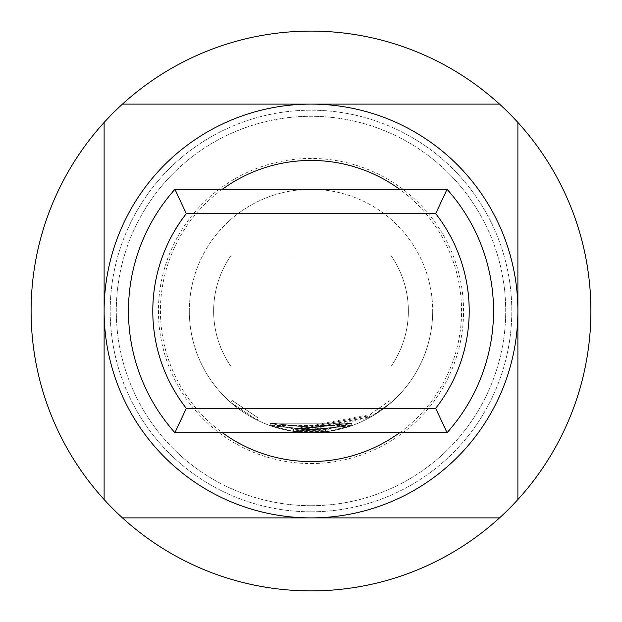 <?xml version="1.0" encoding="UTF-8"?>
<svg xmlns="http://www.w3.org/2000/svg" width="622" height="622" viewBox="0 0 622 622"><rect width="100%" height="100%" fill="white"/><g stroke="black" fill="none" stroke-linecap="round" stroke-linejoin="round"><path stroke-width="0.47" stroke-dasharray="3.11 2.33" d="M230.653 402.403L257.22 420.169L230.653 402.403L232.263 400.576L258.293 417.984L232.263 400.576M390.655 255.02A97.359 97.359 0 0 1 390.655 366.98L231.345 366.98A97.359 97.359 0 0 1 231.345 255.02L390.655 255.02A97.359 97.359 0 0 1 390.655 366.98L231.345 366.98A97.359 97.359 0 0 1 231.345 255.02L390.655 255.02M311 505.709A194.709 194.709 0 0 0 505.709 311A194.709 194.709 0 0 0 311 116.291A194.709 194.709 0 0 0 116.291 311A194.709 194.709 0 0 0 311 505.709A194.709 194.709 0 0 0 505.709 311A194.709 194.709 0 0 0 311 116.291A194.709 194.709 0 0 0 116.291 311A194.709 194.709 0 0 0 311 505.709M311 511.797A200.797 200.797 0 0 0 511.797 311A200.797 200.797 0 0 0 311 110.203A200.797 200.797 0 0 0 110.203 311A200.797 200.797 0 0 0 311 511.797A200.797 200.797 0 0 0 511.797 311A200.797 200.797 0 0 0 311 110.203A200.797 200.797 0 0 0 110.203 311A200.797 200.797 0 0 0 311 511.797M399.658 432.694A150.563 150.563 0 0 0 399.658 189.306M189.306 311A121.694 121.694 0 0 0 311 432.694A121.694 121.694 0 0 1 189.306 311A121.694 121.694 0 0 1 311 189.306A121.694 121.694 0 0 0 189.306 311M222.342 189.306A150.563 150.563 0 0 0 222.342 432.694M311 104.115A206.885 206.885 0 0 1 517.885 311A206.885 206.885 0 0 1 311 517.885A206.885 206.885 0 0 1 104.115 311A206.885 206.885 0 0 1 311 104.115M311 590.9A279.9 279.9 0 0 0 590.9 311A279.9 279.9 0 0 0 311 31.1A279.9 279.9 0 0 0 31.1 311A279.9 279.9 0 0 0 311 590.9M311 463.553A152.553 152.553 0 0 0 463.553 311A152.553 152.553 0 0 0 311 158.447A152.553 152.553 0 0 0 158.447 311A152.553 152.553 0 0 0 311 463.553M447.062 189.306A182.541 182.541 0 0 1 447.062 432.694L311 432.694A121.694 121.694 0 0 0 432.694 311A121.694 121.694 0 0 1 311 432.694L174.938 432.694A182.541 182.541 0 0 1 174.938 189.306L311 189.306A121.694 121.694 0 0 1 432.694 311A121.694 121.694 0 0 0 311 189.306L447.062 189.306M270.718 423.255L293.592 428.986L293.234 431.388L269.824 425.518L292.985 431.357L352.192 425.51L296.554 431.839L294.867 431.621L296.593 431.839L352.106 425.541L293.234 431.388L269.886 425.541L325.625 431.816L327.327 431.598L325.617 431.816L269.87 425.534L329.03 431.349L269.886 425.541L293.234 431.388L371.622 416.522L391.028 402.683L368.636 418.186L296.608 431.839L294.921 431.629L325.625 431.816L352.114 425.541L329.038 431.349L352.114 425.541L329.038 431.349L293.234 431.388L269.886 425.541L293.234 431.396L352.114 425.541L296.616 431.839L294.929 431.629L352.106 425.541L293.234 431.396L293.592 428.986L270.702 423.248L269.847 425.526L352.099 425.549L269.87 425.534L270.671 423.24L269.87 425.534L270.671 423.24L351.274 423.255L352.083 425.549L351.274 423.255L270.694 423.24L269.886 425.541L270.694 423.24L328.673 428.947L329.038 431.349L328.673 428.947L293.592 428.986L293.234 431.396L293.584 428.986L351.29 423.248L352.114 425.541L351.29 423.248L296.904 429.429L296.616 431.839L296.904 429.429L351.282 423.255L352.099 425.541L351.282 423.255L293.592 428.986L370.417 414.407L371.622 416.522M370.417 414.407L389.426 400.848L368.955 415.232L370.137 417.362L368.955 415.232L367.485 416.04L368.636 418.186M499.528 104.115L122.472 104.115M104.115 122.472L104.115 499.528M122.472 517.885L499.528 517.885M517.885 499.528L517.885 122.472M367.485 416.04L296.896 429.421L295.24 429.219L294.937 431.629L295.248 429.219L296.904 429.429L295.248 429.219L294.921 431.629L295.24 429.219L325.329 429.398L325.625 431.816L325.329 429.398L327.009 429.18L327.335 431.598L327.009 429.18L351.29 423.248L352.114 425.541L351.29 423.248L328.68 428.947L329.03 431.349M389.426 400.848L391.028 402.683L389.426 400.848M328.673 428.947L351.29 423.248L328.673 428.947L270.71 423.248L325.329 429.398L327.009 429.18L325.329 429.398L270.71 423.248L293.584 428.986L270.718 423.248L269.886 425.541L270.648 423.224L269.824 425.518M270.648 423.224L293.343 428.947L351.368 423.224L295.193 429.211L296.881 429.421L296.608 431.839L296.896 429.421L296.593 431.839M296.881 429.421L351.29 423.248L352.114 425.541M352.106 425.541L351.29 423.248L352.106 425.541L351.29 423.248L293.584 428.986L293.234 431.388M327.001 429.18L327.327 431.598L327.001 429.18M325.329 429.398L325.625 431.816M270.71 423.248L269.886 425.541M293.584 428.986L270.671 423.24M295.232 429.211L294.906 431.629M295.193 429.211L294.867 431.621M296.842 429.421L296.554 431.839M352.192 425.51L351.368 423.224L352.161 425.526M293.343 428.947L292.985 431.357M257.22 420.169L258.293 417.984L257.22 420.169"/><path stroke-width="0.93" d="M222.342 432.694A150.563 150.563 0 0 0 399.658 432.694M399.658 189.306A150.563 150.563 0 0 0 222.342 189.306M122.472 517.885L311 517.885A206.885 206.885 0 0 0 517.885 311A206.885 206.885 0 0 0 311 104.115A206.885 206.885 0 0 0 104.115 311A206.885 206.885 0 0 0 311 517.885L499.528 517.885A279.9 279.9 0 0 0 311 31.1A279.9 279.9 0 0 0 122.472 517.885A279.9 279.9 0 0 0 499.528 517.885M469.206 311A158.206 158.206 0 0 0 435.703 213.641L186.297 213.641A158.206 158.206 0 0 0 186.297 408.359L435.703 408.359A158.206 158.206 0 0 0 469.206 311M447.062 189.306A182.541 182.541 0 0 1 447.062 432.694L174.938 432.694A182.541 182.541 0 0 1 174.938 189.306L447.062 189.306L435.703 213.641M186.297 408.359L174.938 432.694M174.938 189.306L186.297 213.641M435.703 408.359L447.062 432.694M499.528 104.115L122.472 104.115M104.115 122.472L104.115 499.528M517.885 499.528L517.885 122.472"/></g></svg>
